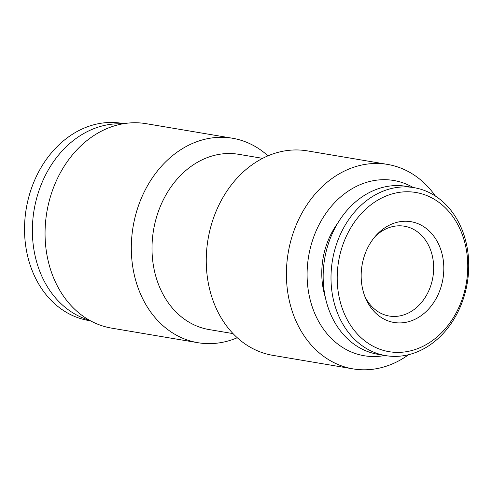 <?xml version="1.0" encoding="UTF-8"?>
<svg xmlns="http://www.w3.org/2000/svg" width="493" height="493" viewBox="0 0 493 493"><rect width="100%" height="100%" fill="white"/><g stroke="black" fill="none" stroke-linecap="round" stroke-linejoin="round"><path stroke-width="0.74" d="M442.93 201.828A85.166 68.348 -80.4 0 1 462.144 302.184A85.166 68.348 -80.4 0 1 385.699 355.619A85.166 68.348 -80.4 0 1 356.815 341.452A85.166 68.348 -80.4 0 1 337.6 241.095A85.166 68.348 -80.4 0 1 414.046 187.66A85.166 68.348 -80.4 0 1 442.93 201.828M385.699 355.619L377.86 354.294A85.166 68.348 -80.4 0 1 348.97 340.127A85.166 68.348 -80.4 0 1 329.755 239.777A85.166 68.348 -80.4 0 1 406.201 186.336L414.046 187.66M443.299 205.914A80.723 64.786 -80.4 0 1 453.437 317.615A80.723 64.786 -80.4 0 1 361.671 338.247A80.723 64.786 -80.4 0 1 351.54 226.546A80.723 64.786 -80.4 0 1 443.299 205.914M375.007 236.658A45.547 36.556 -80.4 0 1 385.36 229.196A45.547 36.556 -80.4 0 1 404.408 226.213A45.547 36.556 -80.4 0 1 419.857 233.793A45.547 36.556 -80.4 0 1 433.07 275.951A45.547 36.556 -80.4 0 1 408.296 313.055A45.547 36.556 -80.4 0 1 389.248 316.038A45.547 36.556 -80.4 0 1 373.799 308.458A45.547 36.556 -80.4 0 1 364.906 296.521M376.652 313.967A51.099 41.011 -80.4 0 1 365.72 298.518A51.099 41.011 -80.4 0 1 376.436 235.044A51.099 41.011 -80.4 0 1 428.325 230.194A51.099 41.011 -80.4 0 1 434.74 300.909A51.099 41.011 -80.4 0 1 376.652 313.967M413.226 187.525A88.869 71.325 99.6 0 0 332.923 204.496A88.869 71.325 99.6 0 0 310.67 301.679A88.869 71.325 99.6 0 0 384.879 355.478M435.405 196.06A103.678 83.212 99.6 0 0 387.504 164.403A103.678 83.212 99.6 0 0 307.811 203.547A103.678 83.212 99.6 0 0 290.574 305.802A103.678 83.212 99.6 0 0 352.994 368.875A103.678 83.212 99.6 0 0 408.635 354.695M387.504 164.403L307.342 150.876A103.678 83.212 99.6 0 0 227.649 190.015A103.678 83.212 99.6 0 0 210.419 292.269A103.678 83.212 99.6 0 0 272.839 355.348L352.994 368.875M262.615 158.352L238.661 154.309A88.869 71.325 99.6 0 0 170.35 187.858A88.869 71.325 99.6 0 0 155.578 275.501A88.869 71.325 99.6 0 0 209.081 329.564L233.041 333.607M267.976 155.837A103.678 83.212 99.6 0 0 232.413 138.231A103.678 83.212 99.6 0 0 152.719 177.369A103.678 83.212 99.6 0 0 135.483 279.623A103.678 83.212 99.6 0 0 197.909 342.703A103.678 83.212 99.6 0 0 237.275 337.742M232.413 138.231L146.156 123.675A103.678 83.212 99.6 0 0 66.463 162.813A103.678 83.212 99.6 0 0 49.226 265.068A103.678 83.212 99.6 0 0 111.652 328.141L197.909 342.703M123.811 123.657L122.017 123.355A99.98 80.236 99.6 0 0 45.165 161.094A99.98 80.236 99.6 0 0 28.551 259.7A99.98 80.236 99.6 0 0 88.74 320.524L90.533 320.826M122.572 123.872A99.98 80.236 99.6 0 0 36.39 261.025A99.98 80.236 99.6 0 0 89.436 320.216M337.816 223.033A70.727 56.763 99.6 0 0 325.3 297.187"/></g></svg>
